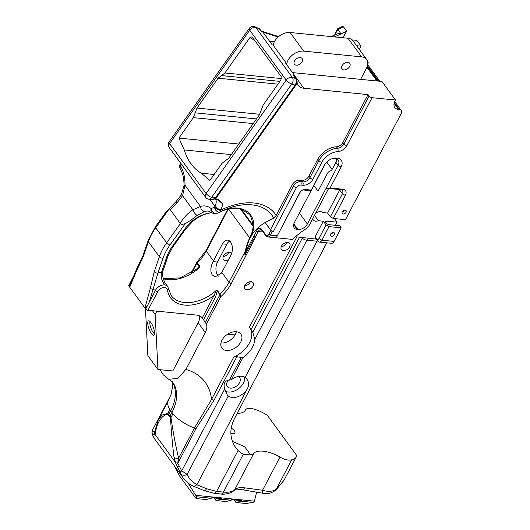 <?xml version="1.0" encoding="UTF-8"?>
<svg xmlns="http://www.w3.org/2000/svg" width="530" height="530" viewBox="0 0 530 530"><rect width="100%" height="100%" fill="white"/><g stroke="black" fill="none" stroke-linecap="round" stroke-linejoin="round"><path stroke-width="0.79" d="M277.15 235.77L270.413 235.101L272.407 231.305L273.427 231.405L296.416 187.62A3.597 2.385 -36.2 0 1 300.768 185.056L302.769 185.255A8.387 5.558 143.8 0 0 312.925 179.266L321.823 162.312A14.979 9.924 -36.2 0 1 337.908 151.587A8.387 5.558 143.8 0 0 346.911 145.584L372.053 97.692L395.493 100.018L394.943 101.064A9.586 6.353 143.8 0 0 394.817 107.484A9.586 6.353 143.8 0 0 398.567 109.418L399.328 109.498A4.79 3.173 -36.2 0 1 401.203 110.465A4.79 3.173 -36.2 0 1 401.144 113.672L345.494 219.665L333.31 218.459L345.375 195.471A7.188 4.763 143.8 0 0 342.658 189.21L330.091 187.965L341.088 167.016A10.183 6.751 143.8 0 0 337.232 158.145L336.563 158.079A10.183 6.751 143.8 0 0 332.635 158.53A10.183 6.751 143.8 0 0 324.969 164.134A10.183 6.751 143.8 0 0 324.234 165.347L311.243 190.091L305.439 189.515A4.79 3.173 143.8 0 0 303.591 189.727A4.79 3.173 143.8 0 0 299.98 192.364A4.79 3.173 143.8 0 0 299.635 192.933L276.262 237.798L300.404 191.82M366.926 67.264L376.956 80.984M395.493 100.018L381.931 81.474L292.507 72.603M352.158 39.909L356.829 40.373L361.062 46.163L359.333 49.462M342.91 211.066L342.532 211.788M335.43 225.31L337.073 222.183L334.43 218.565M332.191 233.306A2.398 1.444 95.7 0 1 332.125 232.769M295.442 236.744L315.933 239.083A4.79 2.889 95.7 0 1 316.894 239.904L317.775 241.11A4.79 2.889 -84.3 0 0 319.298 242.077L331.482 243.283A4.79 2.889 -84.3 0 0 334.079 241.415L341.207 227.834L339.67 225.734L329.196 224.694A2.398 1.067 -152.3 0 1 326.235 223.057L325.758 222.408A2.398 1.067 -152.3 0 1 325.539 221.48A2.398 1.067 -152.3 0 1 326.606 221.143L337.073 222.183M326.758 242.819L234.406 418.72C229.258 429.201 229.742 438.913 235.863 447.857L238.089 450.526A39.538 26.202 143.8 0 0 243.336 454.183L250.663 454.952L244.641 446.717L232.392 441.364M326.745 162.047L332.118 169.401M367.813 62.812L368.317 62.858L367.727 62.05M368.317 62.858L367.807 63.832M361.062 46.163L356.597 45.719M334.291 36.888A74.286 49.224 143.8 0 0 341.055 33.927A74.286 49.224 143.8 0 0 346.56 31.071L343.559 36.782A13.482 8.931 143.8 0 0 343.095 37.762M296.495 79.56L295.15 76.227L285.829 63.481A838.712 555.745 143.8 0 0 286.79 63.799L273.169 45.182A838.712 555.745 143.8 0 1 272.215 44.864L262.893 32.118A838.712 555.745 143.8 0 0 278.19 36.967M274.388 41.724L269.571 41.241M343.168 213.987A2.398 1.59 -36.2 0 1 342.228 213.504A2.398 1.59 -36.2 0 1 343.228 210.807A2.398 1.59 -36.2 0 1 346.097 210.675A2.398 1.59 -36.2 0 1 345.659 212.861A2.398 1.59 -36.2 0 1 343.168 213.987M372.053 97.692A2.398 1.067 -152.3 0 1 369.092 96.056L368.032 94.605L303.829 88.238A14.144 9.374 -36.2 0 1 298.297 85.376A14.144 9.374 -36.2 0 1 297.429 83.72L296.966 82.004M330.091 187.965L326.129 188.223L340.598 189.66A4.79 3.173 -36.2 0 1 342.473 190.628A4.79 3.173 -36.2 0 1 342.413 193.834L330.349 216.816L333.31 218.459M339.882 189.588A4.79 3.173 143.8 0 1 339.657 190.071L327.593 213.053L330.349 216.816M327.593 213.053L322.69 212.57A5.989 3.968 143.8 0 0 317.258 212.325L316.138 212.219M332.032 158.728A7.791 5.161 -36.2 0 1 334.51 158.53L335.172 158.596A7.791 5.161 -36.2 0 1 338.219 160.173A7.791 5.161 -36.2 0 1 338.12 165.38L307.354 223.985A7.791 5.161 -36.2 0 1 297.926 229.543L297.257 229.477A7.791 5.161 -36.2 0 1 294.216 227.9A7.791 5.161 -36.2 0 1 294.316 222.686L325.082 164.088A7.791 5.161 -36.2 0 1 325.347 163.618M313.853 185.467L318.033 191.184L327.142 173.847A7.188 4.326 95.7 0 1 329.912 171.163A7.188 4.326 -84.3 0 0 332.688 168.48L335.907 162.352L338.12 165.38L341.088 167.016M302.921 189.972A2.398 1.59 -36.2 0 1 303.379 189.965L311.09 190.727L311.243 190.091M328.607 188.468L309.831 224.23A10.905 7.228 143.8 0 1 304.611 229.762A47.925 31.754 -36.2 0 0 292.613 239.421L276.262 237.798M281.496 78.579L224.912 72.968L218.082 78.208L277.945 84.144M319.298 242.077A4.79 2.889 -84.3 0 0 321.889 240.209L329.024 226.621L326.056 224.985L318.927 238.566A2.398 1.444 95.7 0 1 316.874 239.017L315.986 237.811A7.188 4.326 -84.3 0 0 315.078 236.89L315.933 239.083M326.056 224.985L323.307 221.222L315.078 236.89M329.024 226.621L341.207 227.834M316.198 212.225L315.622 213.206M312.15 219.817L313.27 219.923A5.989 3.968 143.8 0 0 313.283 219.943A5.989 3.968 143.8 0 0 315.622 221.156A5.989 3.968 143.8 0 0 318.404 220.732L314.482 215.372M318.404 220.732L323.307 221.222M244.708 285.836A5.108 3.385 143.8 0 0 250.365 281.695M281.244 246.669A5.108 3.385 143.8 0 0 286.902 242.528M228.51 259.74A5.108 3.385 -36.2 0 1 223.388 259.402A5.108 3.385 -36.2 0 1 225.515 253.658A5.108 3.385 -36.2 0 1 231.636 253.373A5.108 3.385 -36.2 0 1 231.643 253.386M336.683 158.974A7.791 5.161 -36.2 0 1 335.907 162.352M224.912 72.968L249.941 37.544L251.962 36.769L281.198 76.585L280.933 79.911L263.158 105.066L259.508 114.652L228.761 158.172L221.938 163.412L209.887 180.465L201.274 173.197C193.384 168.593 187.713 160.842 184.268 149.95L231.279 154.608M296.045 78.069L293.501 75.671L296.197 78.977A2.398 1.59 143.8 0 0 295.621 78.566C296.74 80.547 296.561 82.733 295.077 85.131L215.491 197.769L212.623 199.618C215.405 198.916 216.657 198.28 216.386 197.71A2.398 0.815 -144.8 0 1 215.491 197.769L211.629 197.392L291.752 83.992A4.79 1.623 -144.8 0 1 286.207 80.083A4.79 3.173 -36.2 0 1 292.368 77.453L255.864 27.547A4.79 3.173 143.8 0 0 249.709 30.184A4.79 1.623 -144.8 0 1 249.219 28.421L169.096 141.821A4.79 1.623 35.2 0 0 169.587 143.577A4.79 3.173 143.8 0 0 169.143 147.413L205.64 197.319A4.79 3.173 -36.2 0 1 206.09 193.483A4.79 1.623 35.2 0 0 211.629 197.392A4.79 2.889 -84.3 0 1 209.039 199.26L212.636 199.618M360.612 79.361L366.502 68.145A12.945 8.579 143.8 0 0 366.661 59.486A12.945 8.579 143.8 0 0 361.599 56.862L303.663 51.118A12.945 8.579 143.8 0 0 286.79 63.799M296.277 65.183A4.79 3.173 -36.2 0 1 294.408 64.21A4.79 3.173 -36.2 0 1 296.402 58.817A4.79 3.173 -36.2 0 1 302.14 58.552A4.79 3.173 -36.2 0 1 301.265 62.931A4.79 3.173 -36.2 0 1 296.277 65.183M343.877 69.9A4.79 3.173 -36.2 0 1 342.009 68.933A4.79 3.173 -36.2 0 1 343.996 63.54A4.79 3.173 -36.2 0 1 349.74 63.275A4.79 3.173 -36.2 0 1 348.866 67.648A4.79 3.173 -36.2 0 1 343.877 69.9M165.658 283.729L166.082 284.365C163.823 282.252 161.299 272.87 162.975 270.923L161.69 271.89C160.484 276.329 161.511 280.668 164.764 284.908A7.606 5.042 143.8 0 0 155.462 290.327L149.248 302.166L157.9 273.162A22.061 14.621 -36.2 0 1 161.69 271.89A22.061 14.621 143.8 0 0 157.9 273.162L163.015 258.223A47.707 31.608 -36.2 0 1 169.911 245.085L185.248 223.7L181.373 224.501L180.18 223.296L181.373 224.501M166.864 285.378L164.764 284.908M163.001 270.79L161.67 271.897L166.804 256.706L168.01 256.05L172.707 247.106A2.398 0.802 -144.5 0 1 171.813 247.165A34.655 22.962 143.8 0 0 166.804 256.706M193.702 220.639L193.238 220.242A98.096 65.005 143.8 0 0 192.436 220.904A32.35 21.438 143.8 0 0 184.539 229.351L171.813 247.165M192.436 220.904L192.907 221.295L193.695 220.646C198.538 216.783 203.917 214.239 209.827 213.014A2.398 0.543 -102 0 1 209.648 212.941C203.626 214.1 198.154 216.538 193.238 220.242L191.151 220.036L185.248 223.7M209.847 213.014A2.398 0.543 -102 0 1 209.834 213.014L211.894 212.643M211.815 212.576L209.648 212.941M368.032 94.605L342.89 142.497A5.989 3.968 143.8 0 1 336.457 146.784A17.371 11.514 143.8 0 0 317.801 159.225L308.897 176.179A5.989 3.968 143.8 0 1 301.643 180.458L299.649 180.26A5.989 3.968 -36.2 0 0 292.394 184.533L276.203 215.372L273.732 218.049L265.099 222.514C258.912 226.383 254.4 230.696 251.558 235.452L248.663 240.965L244.893 253.141L245.158 254.711L252.412 240.898L255.381 237.003L258.256 231.531A4.79 2.889 95.7 0 1 260.846 229.656L261.899 230.384A1.199 0.795 143.8 0 1 261.913 229.583A5.989 3.604 -84.3 0 0 256.772 230.709A1.199 0.537 27.7 0 0 258.256 231.531L263.085 232.007M251.558 235.452A34.622 22.942 143.8 0 0 227.416 208.661L240.653 208.76L249.372 214.451A33.92 22.472 -36.2 0 1 252.419 224.442L253.135 226.37A34.205 22.664 -36.2 0 1 249.676 237.857L247.702 242.415L244.761 252.306L244.681 254.135L245.158 254.711M191.151 220.036L197.14 215.405L204.6 211.53A23.963 14.429 95.7 0 1 208.356 211.099L211.973 212.702A4.79 4.79 0 0 0 217.048 213.318A4.79 3.597 -115.4 0 1 211.185 208.608A28.752 17.311 -84.3 0 0 200.512 206.468A4.79 3.697 71.9 0 0 204.6 211.53M222.428 243.86L213.457 260.939A34.205 22.664 -36.2 0 1 213.093 261.615L211.675 264.921L210.867 268.558L210.947 271.996L212.079 274.752L214.166 276.395L215.465 276.713L221.494 273.096A34.205 22.664 143.8 0 0 221.858 272.42L230.822 255.341A9.494 5.717 -84.3 0 0 232.087 245.655A9.494 5.717 -84.3 0 0 227.562 240.15A9.494 5.717 -84.3 0 0 222.428 243.86L226.827 244.297L217.505 262.052A9.494 5.717 -84.3 0 0 218.459 276.123M252.419 224.442L241.024 208.86M238.758 144.028L178.901 138.091L184.268 149.95M178.901 138.091L193.344 117.64L253.207 123.576M259.76 114.281L196.994 108.06L193.344 117.64M196.994 108.06L218.082 78.208M361.599 56.862L347.985 38.246A12.945 8.579 -36.2 0 1 353.046 40.87L366.661 59.486M347.985 38.246L290.049 32.502A12.945 8.579 143.8 0 0 273.169 45.182M215.008 199.035L218.665 199.817L222.6 203.785L216.836 199.234M346.56 31.071L343.38 26.725L342.148 26.5L337.484 28.912L341.055 33.927L338.425 33.456L331.011 36.563M238.301 376.499A7.606 5.042 -36.2 0 1 239.613 377.585A7.606 5.042 -36.2 0 1 238.222 384.535A7.606 5.042 -36.2 0 1 230.305 388.106A7.606 5.042 -36.2 0 1 227.33 386.569A7.606 5.042 -36.2 0 1 228.225 380.222M237.228 413.34A22.863 10.183 27.7 0 0 245.463 410.034A22.863 10.183 27.7 0 0 245.496 409.975A11.395 5.075 -152.3 0 1 245.509 409.948A11.395 5.075 -152.3 0 1 254.817 409.365A21.617 9.633 -152.3 0 1 267.398 415.414L296.721 455.508A21.617 9.633 -152.3 0 1 296.257 456.946A21.617 9.633 -152.3 0 1 291.712 459.815A11.395 5.075 -152.3 0 1 279.973 457.112A22.863 10.183 27.7 0 0 253.903 453.137A28.057 12.501 -152.3 0 1 250.663 454.952M230.861 433.421A5.691 2.537 27.7 0 0 234.876 432.93A5.691 2.537 27.7 0 0 234.359 430.731A5.691 2.537 27.7 0 0 231.206 428.141M204.262 490.654A4.79 1.934 105 0 1 204.235 490.647L214.259 493.317L216.618 491.423L238.089 450.526M317.337 240.507L245.098 377.393L246.993 379.301C248.934 382.143 249.093 385.224 247.457 388.55L197.041 484.5A43.135 28.58 -36.2 0 1 187.143 474.39A4.79 3.544 157 0 1 180.915 473.893A47.925 31.754 143.8 0 0 183.327 478.146C185.871 481.591 189.17 484.248 193.225 486.103L195.013 486.076L197.041 484.5M276.044 489.886L276.309 489.15C272.705 491.648 268.127 492.012 262.575 490.243L245.059 487.885A22.863 10.183 27.7 0 0 234.71 489.7L253.903 453.137M246.993 389.351A12.554 8.314 -36.2 0 1 228.304 395.976L227.231 394.804L224.68 389.08C223.13 383.614 224.707 380.606 229.424 380.05L231.279 379.785A12.554 8.314 -36.2 0 1 245.098 377.393M225.402 391.219A12.554 8.314 143.8 0 0 243.442 383.064A12.554 8.314 143.8 0 0 244.628 377.121M254.698 26.659L259.117 28.66A838.712 555.745 143.8 0 1 255.864 27.547A4.79 3.26 -70.9 0 0 254.698 26.659A4.79 4.79 0 0 0 249.219 28.421M295.992 85.038A2.398 0.815 -144.8 0 1 295.978 85.065A2.398 0.815 -144.8 0 1 295.077 85.131A843.502 558.925 143.8 0 1 291.752 83.992A4.79 3.26 -70.9 0 0 292.368 77.453A838.712 555.745 -36.2 0 0 295.621 78.566L293.501 75.671A838.712 555.745 -36.2 0 0 295.15 76.227M216.392 197.703L295.978 85.065A2.398 0.815 -144.8 0 1 295.972 85.065C297.025 82.104 297.827 82.773 296.197 78.977A2.398 1.59 143.8 0 1 296.224 79.01M260.647 30.369L261.237 31.555L261.747 31.436L261.237 31.555A838.712 555.745 143.8 0 0 262.893 32.118M159.974 369.688L163.2 374.756L168.732 379.288L177.948 378.36L185.891 369.403L205.276 332.482L198.127 322.71L172.8 370.96L157.953 369.49L147.863 355.69L145.478 308.752M249.789 327.726L252.803 332.383L254.811 339.432A22.764 15.085 -36.2 0 1 242.8 357.829L236.877 356.657L213.862 400.494L195.921 428.81L177.802 463.313L178.623 458.192L194.47 428.008A26.175 11.66 -152.3 0 1 172.952 413.758L169.839 409.498A26.175 11.66 -152.3 0 1 168.328 400.673L171.084 394.34L172.681 386.165L171.819 381.136M195.921 428.81A2.431 1.086 27.7 0 0 194.47 428.008L211.496 399.481A2.431 1.086 27.7 0 1 213.862 400.494M149.248 302.166C147.691 305.512 146.254 307.453 144.928 307.996L129.704 287.187L137.005 269.849L143.285 256.639L148.4 241.693A50.522 33.476 -36.2 0 1 155.701 227.787A2.816 0.941 -144.5 0 1 155.409 226.754L166.089 211.914L168.255 210.211L170.296 209.781L180.18 223.296C183.592 217.711 187.825 213.206 192.887 209.774A4.79 1.749 56.3 0 0 197.14 215.405M176.371 201.201A4.79 0.921 43.8 0 0 176.357 201.215A4.79 0.921 43.8 0 0 177.013 202.785L182.572 195.676L181.326 194.868L176.357 201.215L166.089 211.907M272.407 231.305A1.199 0.537 -152.3 0 1 270.923 230.484L265.099 222.514M256.772 230.709L253.897 236.188A1.199 0.537 27.7 0 0 255.381 237.003A36.033 23.877 -36.2 0 1 253.486 241.223A1.828 0.815 -152.3 0 1 252.412 240.898A1.199 0.537 27.7 0 1 251.637 240.295L244.893 253.141M273.427 231.405A2.398 1.067 -152.3 0 1 270.466 229.768L265.199 222.567M220.964 342.976L221.255 343.016A11.799 7.817 143.8 0 0 235.287 334.569A11.799 7.817 143.8 0 0 236.32 331.76M313.27 219.923L312.581 218.989M330.574 234.161L331.065 234.022A2.398 1.59 143.8 0 0 332.787 232.544M342.287 211.848A2.398 1.59 143.8 0 0 344.507 210.231M228.887 252.333A5.108 3.385 -36.2 0 1 228.662 252.817A5.108 3.385 -36.2 0 1 223.229 256.474M242.8 357.829L231.279 379.785M167.487 289.903A5.784 3.829 143.8 0 0 163.313 287.532A5.784 3.829 143.8 0 0 157.735 291.593A1.828 0.815 -152.3 0 1 155.476 290.347A7.606 5.042 -36.2 0 1 161.63 285.292A7.606 5.042 -36.2 0 1 167.666 286.452L168.494 288.565A1.828 1.285 172.6 0 1 167.487 289.903A36.033 23.877 -36.2 0 0 213.994 295.594L216.459 290.235L217.181 291.043L215.723 296.548A1.398 0.623 27.7 0 0 213.994 295.594L202.268 317.934L206.409 324.115A15.218 10.083 -36.2 0 1 205.276 332.482M249.782 327.712A22.764 15.085 -36.2 0 1 233.796 357.001L211.496 399.481A71.822 47.594 -36.2 0 0 185.891 369.403M240.752 342.042A11.799 7.817 143.8 0 0 240.898 334.145A11.799 7.817 143.8 0 0 226.754 334.794A11.799 7.817 143.8 0 0 221.845 348.077A11.799 7.817 143.8 0 0 231.206 349.88A11.799 7.817 143.8 0 0 240.752 342.042M283.404 250.63A5.108 3.385 -36.2 0 1 281.404 249.597A5.108 3.385 -36.2 0 1 283.53 243.853A5.108 3.385 -36.2 0 1 289.652 243.568A5.108 3.385 -36.2 0 1 288.717 248.232A5.108 3.385 -36.2 0 1 283.404 250.63M246.861 289.797A5.108 3.385 -36.2 0 1 244.867 288.764A5.108 3.385 -36.2 0 1 246.993 283.02A5.108 3.385 -36.2 0 1 253.108 282.735A5.108 3.385 -36.2 0 1 252.174 287.399A5.108 3.385 -36.2 0 1 246.861 289.797M276.203 215.372A55.074 36.49 143.8 0 0 220.48 210.357A4.79 0.848 63 0 1 220.54 211.728A4.79 0.848 63 0 1 220.5 211.742A4.79 3.631 66.5 0 1 220.281 211.848A4.79 3.631 66.5 0 1 220.268 211.854A4.79 4.79 0 0 0 220.54 211.728L231.848 207.131A51.688 34.245 -36.2 0 1 273.732 218.049M215.67 199.101A12.283 8.135 -36.2 0 1 214.941 206.336A4.79 2.133 27.7 0 0 220.871 209.608L220.48 210.357A4.79 2.133 -152.3 0 1 214.551 207.084A4.79 3.631 66.5 0 0 220.268 211.854M180.73 163.26L180.2 164.267A4.79 2.133 27.7 0 0 180.637 166.122A28.752 17.311 -84.3 0 1 184.983 185.242L200.512 206.468L192.887 209.774L182.572 195.676L184.983 185.242A4.79 0.49 -178.8 0 0 184.003 185.513A4.79 0.49 -178.8 0 0 184.003 185.526M181.552 164.38L180.637 166.122A4.79 2.961 149.3 0 0 180.326 168.944C182.823 173.217 184.049 178.736 184.003 185.513L181.326 194.868M168.255 210.211L167.778 210.536M229.689 241.104A9.494 5.717 -84.3 0 0 226.827 244.297M331.449 236.307A2.398 1.59 -36.2 0 1 330.515 235.823A2.398 1.59 -36.2 0 1 331.508 233.127A2.398 1.59 -36.2 0 1 334.384 232.995A2.398 1.59 -36.2 0 1 333.94 235.181A2.398 1.59 -36.2 0 1 331.449 236.307M211.198 498.246L196.458 496.789L196.113 498.558L206.077 499.551L211.198 498.246A1.199 0.722 -84.3 0 0 211.715 497.736L221.679 498.723A1.199 0.722 95.7 0 1 221.156 499.233L216.041 500.539L214.166 497.975M216.041 500.539L225.999 501.526L231.12 500.221A1.199 0.722 -84.3 0 0 231.643 499.71L241.607 500.698A1.199 0.722 95.7 0 1 241.084 501.214L235.963 502.513L234.094 499.949M196.458 496.789L195.762 495.338L254.387 501.148L253.135 502.407L245.927 503.5L235.963 502.513M254.387 501.148L256.706 491.946M245.284 490.157L238.705 489.501M190.615 484.731L189.031 484.579L195.762 495.338M173.946 465.327L179.511 475.86L196.113 498.558M187.971 482.929A167.745 111.148 -36.2 0 1 189.031 484.579M174.012 457.33A4.79 2.484 170.2 0 0 178.623 458.192C175.688 445.988 173.138 432.44 170.958 417.554L167.844 413.294L161.994 415.103L158.265 419.839L155.157 430.115A4.79 3.948 5.8 0 0 155.628 432.195C156.476 424.954 160.583 415.513 167.712 414.195L170.481 417.984C171.349 432.003 172.522 445.12 174.012 457.33L176.086 464.32L180.915 473.893M170.481 417.984A4.79 1.769 162.1 0 1 170.958 417.554L172.952 413.758L169.839 409.498L167.844 413.294A4.79 3.982 -67.8 0 0 167.712 414.195M228.304 395.976L187.143 474.39L181.737 470.872L177.802 463.313L176.086 464.32M177.908 461.822A4.79 1.08 161.1 0 1 175.191 462.014L155.118 434.574L155.628 432.195M155.111 430.651L154.548 431.513A4.79 4.618 97.4 0 0 154.634 434.998L155.118 434.574A4.79 4.558 33 0 1 155.078 430.738M155.124 430.413L154.548 431.513L152.428 430.791A4.79 4.624 119.2 0 0 152.62 434.66L154.634 434.998M169.547 398.189L152.488 430.115M170.68 395.459L152.468 430.155C151.388 431.606 152.368 435.382 152.461 434.872A4.79 3.544 -23 0 0 152.759 435.395L152.62 434.66M152.415 434.772A4.79 3.544 -23 0 0 152.454 434.865L155.171 439.648A47.925 31.754 -36.2 0 1 152.759 435.395M243.336 454.183L223.435 492.098A4.79 2.889 95.7 0 1 220.838 493.973C222.865 494.589 226.323 494.126 231.213 492.575L233.955 490.694A4.79 4.24 46.6 0 0 234.71 489.7A28.057 12.501 -152.3 0 1 223.435 492.098L216.618 491.423L206.534 488.713A4.79 1.934 105 0 1 204.269 490.654L193.225 486.103M224.68 389.08L181.737 470.872A4.79 0.583 150.2 0 0 180.12 472.257M155.164 430.055A4.79 3.948 5.8 0 0 155.157 430.115L155.217 430.459M279.973 457.112L262.575 490.243A4.79 1.073 103.9 0 0 262.847 493.244A4.79 1.073 103.9 0 0 262.887 493.251M284.014 480.273L276.382 489.104M276.461 488.865L291.712 459.815M150.368 288.128A2.816 1.385 15.9 0 0 153.031 289.433A30.435 13.555 -152.3 0 1 155.462 290.327L145.677 309.017L144.928 307.996L150.368 288.128L154.256 271.632A2.816 1.53 18.9 0 0 157.9 273.162M137.005 269.849A2.816 1.663 -157.8 0 1 136.8 268.624A2.816 1.663 -157.8 0 1 136.82 268.571M133.719 276.084L128.797 285.465A1.828 0.815 27.7 0 0 128.962 286.167L129.704 287.187L130.678 283.252L136.8 268.624L143.027 255.559L148.142 240.613A2.816 1.53 -161.1 0 0 148.4 241.693L159.371 256.686A2.816 1.53 18.9 0 0 163.015 258.223M143.285 256.639A2.816 1.53 -161.1 0 1 143.027 255.559M195.736 269.995L199.081 266.477L199.664 267.458L180.001 277.925L163.187 278.528M145.677 309.017A1.828 0.815 27.7 0 0 147.93 310.269L157.735 291.593M156.88 311.15L155.157 314.429L152.435 310.712M155.157 314.429L157.953 369.49M153.382 335.311A7.692 2.299 -110.1 0 0 154.144 335.02A7.692 2.299 -110.1 0 0 153.309 327.275A7.692 2.299 -110.1 0 0 148.943 320.822A7.692 2.299 -110.1 0 0 148.566 327.56A7.692 2.299 -110.1 0 0 153.382 335.311M163.26 278.753A34.205 22.664 -36.2 0 0 199.671 267.458L199.558 265.861A1.828 1.212 143.8 0 0 199.306 266.133L199.558 267.074M221.858 272.42L229.04 282.245A1.828 0.815 27.7 0 0 231.299 283.49A36.033 23.877 -36.2 0 1 220.838 296.628L219.943 293.958A1.219 0.808 -36.2 0 0 219.619 294.375L217.181 291.043A1.219 0.808 -36.2 0 1 217.505 290.625L216.459 290.235A34.205 22.664 143.8 0 1 171.223 295.601L168.494 288.565M202.46 318.185L202.268 317.934A15.218 10.083 143.8 0 0 196.491 315.078L147.93 310.269M199.618 315.9A15.218 10.083 -36.2 0 1 198.127 322.71M150.123 321.591A6.632 1.981 -110.1 0 0 150.931 328.143A6.632 1.981 -110.1 0 0 154.548 333.675M236.877 356.657L233.796 357.001M398.567 109.418L394.108 103.323M377.83 81.07L367.21 66.541M367.429 65.879L378.592 81.143M394.293 102.608L399.328 109.498M295.621 77.016L303.829 88.238M339.657 190.071L342.413 193.834L345.375 195.471M342.658 189.21L340.598 189.66M307.354 223.985L299.37 213.06M221.5 75.585L279.893 81.375M318.927 238.566L321.889 240.209L334.079 241.415M316.874 239.017L317.775 241.11M315.986 237.811L316.894 239.904M325.082 164.088L324.234 165.347M334.51 158.53L336.563 158.079M335.172 158.596L337.232 158.145M303.379 189.965L305.439 189.515M260.714 30.462L259.693 29.07A2.398 1.59 143.8 0 0 259.117 28.66L261.237 31.555M192.907 221.295L185.434 229.291A2.398 0.802 -144.5 0 1 184.539 229.351M247.702 242.415A34.622 22.942 143.8 0 0 248.663 240.965M220.573 211.708A51.688 34.245 -36.2 0 1 231.848 207.131M228.099 208.528L206.11 250.412A1.828 0.815 27.7 0 0 206.276 251.114L228.463 208.846L249.676 237.857M199.558 265.861L197.273 262.734A34.205 22.664 -36.2 0 0 206.276 251.114L213.457 260.939M244.761 252.306L229.04 282.245A34.205 22.664 -36.2 0 1 219.943 293.958L217.505 290.625M228.682 208.423A34.205 22.664 -36.2 0 1 228.463 208.846A1.828 0.815 -152.3 0 1 228.278 208.495M240.156 208.628L253.135 226.37M214.12 174.476L201.274 173.197M286.207 80.083L206.09 193.483L169.587 143.577L249.709 30.184L286.207 80.083M290.049 32.502L303.663 51.118M296.747 83.495A843.502 558.925 143.8 0 0 297.429 83.72M220.871 209.608A17.073 11.315 143.8 0 0 222.6 203.785M335.145 34.914A18.543 12.283 -36.2 0 1 337.875 29.581A74.286 49.224 143.8 0 0 343.38 26.725M206.534 488.713L196.849 484.771M168.732 379.288L172.522 381.925A45.653 30.25 -36.2 0 1 172.098 412.168A4.79 3.173 -36.2 0 0 171.958 412.466L169.964 416.269A4.79 3.173 -36.2 0 0 169.839 416.587M168.6 414.897A4.79 3.173 143.8 0 1 168.726 414.573L170.72 410.776A4.79 3.173 143.8 0 1 170.859 410.478A45.653 30.25 143.8 0 0 172.058 381.368M267.822 236.976A4.79 2.889 -84.3 0 0 270.413 235.101A1.199 0.537 27.7 0 1 268.929 234.28A3.597 2.166 95.7 0 1 265.848 234.956A1.199 0.795 143.8 0 0 265.828 235.764L267.822 236.976L276.236 237.811M300.305 191.933L299.635 192.933M170.296 209.781L177.013 202.785M180.385 223.581L166.672 242.78A2.816 0.941 35.5 0 0 169.911 245.085M270.923 230.484L268.929 234.28M265.848 234.956L261.913 229.583M253.897 236.188L251.637 240.295M369.092 96.056L343.95 143.948A2.398 1.067 27.7 0 0 346.911 145.584M342.89 142.497L343.95 143.948A5.989 3.968 -36.2 0 1 337.517 148.234A2.398 1.245 86.4 0 1 337.908 151.587M336.457 146.784L337.517 148.234A17.371 11.514 143.8 0 0 318.861 160.676A2.398 1.067 27.7 0 0 321.823 162.312M317.801 159.225L318.861 160.676L309.957 177.63A2.398 1.067 27.7 0 0 312.925 179.266M308.897 176.179L309.957 177.63A5.989 3.968 -36.2 0 1 302.703 181.903A2.398 1.444 95.7 0 1 302.769 185.255M301.643 180.458L302.703 181.903L300.709 181.704A2.398 1.444 95.7 0 1 300.768 185.056M299.649 180.26L300.709 181.704A5.989 3.968 143.8 0 0 293.454 185.984A2.398 1.067 27.7 0 0 296.416 187.62M292.394 184.533L293.454 185.984L270.466 229.768M227.615 334.205L235.081 334.947M249.941 37.544L254.758 40.432M309.056 238.361A4.79 2.889 -84.3 0 0 306.897 240.222L316.609 241.183M297.926 229.543L293.799 223.898M325.864 222.554L326.606 221.143M302.603 237.453A4.79 1.636 -51.9 0 1 302.246 238.222A4.79 2.133 27.7 0 0 306.897 240.222L254.811 339.432M301.073 237.301L302.246 238.222L252.803 332.383M251.068 329.62L299.616 237.155M249.418 327.242L296.86 236.883M231.299 283.49L253.486 241.223M206.409 324.115L220.838 296.628A1.219 0.543 27.7 0 1 219.334 295.793L219.619 294.375M209.834 199.34L214.941 206.336L214.551 207.084L211.185 208.608A4.79 3.558 129.1 0 0 211.973 212.702M154.256 271.632L159.371 256.686A50.522 33.476 143.8 0 1 166.672 242.78L155.701 227.787L167.891 210.721M256.487 118.932L195.173 112.85M297.257 229.477L293.633 224.521M221.156 499.233L231.12 500.221M241.084 501.214L253.135 502.407M179.286 466.347A4.79 0.431 152.9 0 0 177.603 467.513M245.059 487.885A4.79 2.676 98.1 0 1 242.515 489.766A4.79 2.676 98.1 0 1 242.508 489.766L262.847 493.238C267.517 494.331 271.936 493.198 276.09 489.839M199.306 266.133A1.828 1.212 143.8 0 0 199.081 266.477L196.796 263.357A1.828 0.815 -152.3 0 1 196.63 262.648L191.211 272.963M128.962 286.167L131.506 281.324M206.11 250.412L196.994 262.165L197.273 262.734A1.828 1.212 143.8 0 0 196.796 263.357L192.006 272.48M215.723 296.548L203.54 319.769M205.408 322.326L219.334 295.793M217.505 262.052L213.093 261.615M241.117 357.776L229.424 380.05M401.203 110.465L394.698 101.568M379.851 81.269L367.707 64.667M162.962 270.916L168.017 256.03M185.434 229.291L172.707 247.106M205.64 197.319A4.79 4.79 0 0 0 209.039 199.26M169.096 141.821A4.79 4.79 0 0 0 169.143 147.413M260.714 30.455L261.793 31.25L278.661 36.57M259.693 29.07L257.938 27.765M265.828 235.764L261.899 230.384M334.602 35.146L337.484 28.912M217.061 213.312L220.281 211.848M180.2 164.267A4.79 4.79 0 0 0 180.326 168.944M158.271 419.826L168.328 400.673M155.171 439.648L183.327 478.146M220.838 493.973L214.259 493.317M233.955 490.694C233.313 489.978 236.168 489.667 242.508 489.766M276.11 489.826L283.961 480.372L296.257 456.946M155.409 226.754L148.142 240.613M167.666 286.452L165.552 283.563M196.994 262.165A1.828 1.828 0 0 0 196.63 262.648"/></g></svg>
